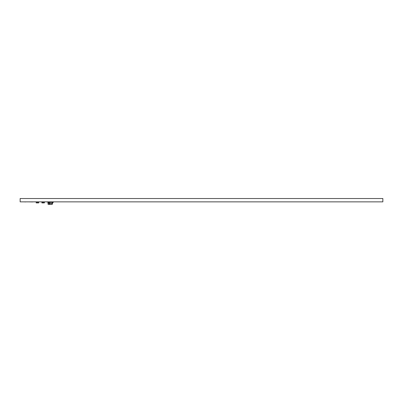 <?xml version="1.0" encoding="UTF-8"?>
<svg xmlns="http://www.w3.org/2000/svg" width="403" height="403" viewBox="0 0 403 403"><rect width="100%" height="100%" fill="white"/><g stroke="black" fill="none" stroke-linecap="round" stroke-linejoin="round"><path stroke-width="0.6" d="M41.882 202.064L41.907 202.911L42.778 202.911L42.778 201.968L41.882 202.064M42.778 201.968L44.411 202.064L44.385 202.911L42.778 202.911M36.179 202.064L36.205 202.911L37.076 202.911L37.076 201.968L36.179 202.064M37.076 201.968L38.708 202.064L38.683 202.911L37.076 202.911M48.577 202.18L52.234 202.18L52.385 203.172M48.108 202.18L48.189 203.172M49.69 202.18L49.574 203.172L52.249 203.172L52.143 202.18M48.879 203.172L48.677 202.492A0.524 0.504 90 0 0 48.174 201.968L47.776 202.286L48.375 202.492L48.375 202.961A0.524 0.504 90 0 0 48.879 203.485L48.879 203.172L52.249 203.485M49.846 202.18L49.861 204.477L52.178 204.477L52.33 203.485M47.957 203.172L47.957 203.485L49.574 203.485M52.38 203.117L52.44 202.492A0.524 0.504 -90 0 1 52.944 201.968L53.347 202.286L52.743 202.492L52.743 202.961A0.524 0.504 -90 0 1 52.385 203.465M47.776 201.968L47.776 202.286M47.947 202.286L48.148 202.961A0.524 0.504 90 0 0 48.647 203.485L48.879 203.485M51.216 202.18A0.524 0.504 -90 0 1 51.619 201.968L52.249 201.968L52.249 202.286A0.524 0.504 -90 0 1 52.712 201.968L52.944 201.968M51.448 202.18A0.524 0.504 -90 0 1 51.851 201.968M48.012 203.485L48.164 204.477L49.861 204.477M49.614 203.485L49.73 204.477M52.214 203.485L52.108 204.477M53.115 201.868L54.808 201.868M52.602 201.868L53.115 201.938M32.633 201.868L33.011 201.868M47.383 201.868L48.617 201.868M46.783 201.868L47.383 201.938M28.845 201.868L32.633 201.938M25.611 201.868L27.736 201.868M24.926 201.868L25.611 201.938M24.628 201.868L24.926 201.938M382.85 198.523L382.85 201.868L20.15 201.868L20.15 198.523L382.85 198.523M44.411 202.064L42.804 202.064M44.411 202.815L42.804 202.815M38.708 202.064L37.101 202.064M38.708 202.815L37.101 202.815"/></g></svg>
